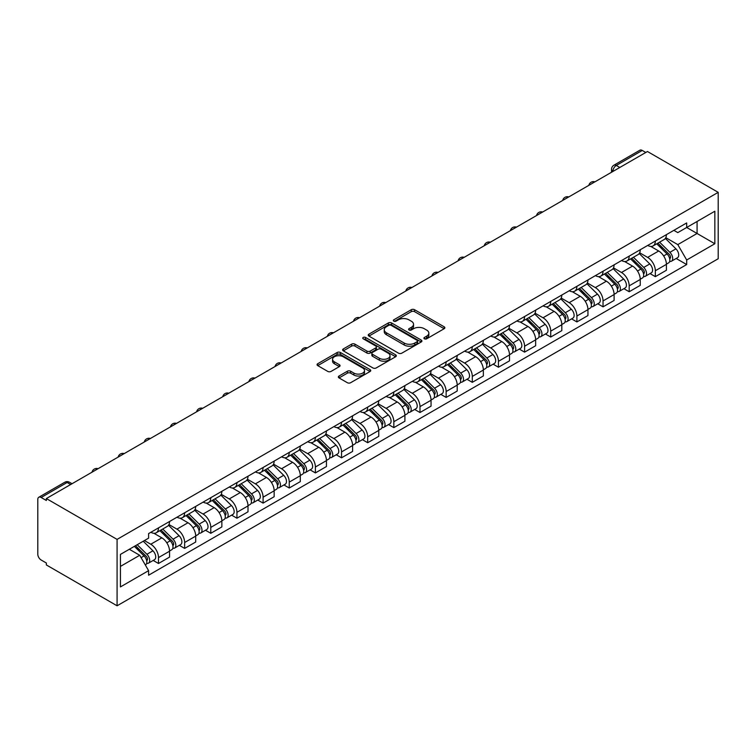 <?xml version="1.0" encoding="UTF-8"?>
<svg xmlns="http://www.w3.org/2000/svg" width="756" height="756" viewBox="0 0 756 756"><rect width="100%" height="100%" fill="white"/><g stroke="black" fill="none" stroke-linecap="round" stroke-linejoin="round"><path stroke-width="1.13" d="M424.399 338.801A1.625 0.945 0 0 0 426.696 338.801L444.178 328.709A2.325 1.342 0 0 0 444.859 327.764A2.325 1.342 0 0 0 444.178 326.809L414.562 309.714A2.325 1.342 0 0 0 411.273 309.714L393.791 319.807A1.625 0.945 0 0 0 393.318 320.468A1.625 0.945 0 0 0 393.791 321.139A1.625 0.945 0 0 0 396.097 321.139L398.355 319.826A7.447 4.3 0 0 1 408.892 319.826L411.358 321.253A7.447 4.3 0 0 1 413.541 324.296A7.447 4.3 0 0 1 411.358 327.329L409.09 328.643A1.625 0.945 0 0 0 408.618 329.304A1.625 0.945 0 0 0 409.09 329.966A1.625 0.945 0 0 0 411.396 329.966L413.664 328.662A7.447 4.3 0 0 1 424.192 328.662L426.658 330.089A7.447 4.3 0 0 1 428.841 333.131A7.447 4.3 0 0 1 426.658 336.165L424.399 337.478A1.625 0.945 0 0 0 423.918 338.14A1.625 0.945 0 0 0 424.399 338.801L424.399 337.478M339.038 376.015A2.325 1.342 0 0 0 338.357 376.97A2.325 1.342 0 0 0 339.038 377.915L347.354 382.716A2.325 1.342 0 0 0 350.642 382.716L370.062 371.508A2.325 1.342 0 0 0 370.742 370.553A2.325 1.342 0 0 0 370.062 369.608L340.436 352.504A2.325 1.342 0 0 0 337.148 352.504L317.737 363.721A2.325 1.342 0 0 0 317.057 364.666A2.325 1.342 0 0 0 317.737 365.62L327.773 371.413A2.325 1.342 0 0 0 331.062 371.413L339.368 366.613A2.325 1.342 0 0 0 340.049 365.668A2.325 1.342 0 0 0 339.368 364.713L334.398 361.84A6.228 3.591 0 0 1 332.574 359.298A6.228 3.591 0 0 1 336.411 355.981A6.228 3.591 0 0 1 343.196 356.756L362.691 368.011A6.228 3.591 0 0 1 364.515 370.553A6.228 3.591 0 0 1 360.678 373.88A6.228 3.591 0 0 1 353.893 373.095L350.642 371.224A2.325 1.342 0 0 0 347.354 371.224L339.038 376.015L339.038 377.915M117.085 539.397L46.352 498.554L647.457 151.512L718.2 192.345L117.085 539.397L117.085 605.792L718.2 258.741L718.2 192.345M398.525 353.175A2.325 1.342 0 0 0 401.814 353.175L421.224 341.967A2.325 1.342 0 0 0 421.914 341.013A2.325 1.342 0 0 0 421.224 340.068L391.608 322.963A2.325 1.342 0 0 0 388.319 322.963L368.909 334.171A2.325 1.342 0 0 0 368.229 335.125A2.325 1.342 0 0 0 368.909 336.07L398.525 353.175M363.882 339.16A1.625 0.945 0 0 1 365.535 339.387L395.615 356.756L376.223 367.945A2.325 1.342 0 0 1 372.935 367.945L343.318 350.841L343.318 348.941A2.325 1.342 0 0 0 342.638 349.896A2.325 1.342 0 0 0 343.318 350.841M343.318 348.941L351.625 344.15A2.325 1.342 0 0 1 354.923 344.15L366.934 351.086A2.325 1.342 0 0 0 370.223 351.086L375.732 347.902A2.325 1.342 0 0 0 376.412 346.947A2.325 1.342 0 0 0 375.732 346.002L363.23 338.782A1.625 0.945 0 0 1 362.748 338.112A1.625 0.945 0 0 1 363.759 337.252A1.625 0.945 0 0 1 365.535 337.45L395.643 354.838A2.325 1.342 0 0 1 396.324 355.783A2.325 1.342 0 0 1 395.643 356.737L395.643 354.838M46.352 498.554L46.352 500.491L41.155 497.495A4.744 2.74 -120 0 0 38.783 497.259A4.744 2.74 -120 0 0 37.8 499.432L37.8 554.205A4.744 2.74 -120 0 0 41.155 560.016L46.352 563.012L46.352 564.949L117.085 605.792M619.807 167.482L616.282 165.441A4.744 2.74 60 0 0 613.91 165.214L639.897 150.208A4.744 2.74 60 0 1 642.269 150.444L616.282 165.441A4.744 2.74 120 0 0 612.927 171.253L612.927 171.442M645.785 152.476L642.269 150.444M655.339 241.032A10.905 6.294 60 0 1 653.08 245.927L664.146 239.539A10.905 6.294 -120 0 0 666.405 234.643M639.642 252.769L647.627 257.39A10.905 6.294 60 0 1 655.339 270.743L666.405 264.354A10.905 6.294 -120 0 0 658.693 251.001L650.774 246.428M666.405 264.354L666.405 270.261L655.339 276.649L650.037 273.587M653.08 245.927A10.905 6.294 60 0 1 647.712 245.435M655.339 270.743L655.339 276.649M629.19 256.123A10.905 6.294 60 0 1 626.932 261.018L637.998 254.64A10.905 6.294 -120 0 0 640.256 249.745M623.889 288.679L629.19 291.74L640.256 285.352L640.256 279.455A10.905 6.294 -120 0 0 632.545 266.093L624.626 261.529M626.932 261.018A10.905 6.294 60 0 1 621.564 260.527M613.485 267.87L621.479 272.481A10.905 6.294 60 0 1 629.19 285.844L629.19 291.74M603.042 271.224A10.905 6.294 60 0 1 600.784 276.12L611.84 269.731A10.905 6.294 -120 0 0 614.099 264.836M597.731 303.78L603.042 306.841L614.099 300.453L614.099 294.547A10.905 6.294 -120 0 0 606.397 281.194L598.478 276.62M600.784 276.12A10.905 6.294 60 0 1 595.416 275.628M587.336 282.971L595.331 287.582A10.905 6.294 60 0 1 603.042 300.935L603.042 306.841M576.894 286.326A10.905 6.294 60 0 1 574.636 291.221L585.692 284.832A10.905 6.294 -120 0 0 587.951 279.937M571.583 318.871L576.894 321.933L587.951 315.554L587.951 309.648A10.905 6.294 -120 0 0 580.239 296.295L572.32 291.721M574.636 291.221A10.905 6.294 60 0 1 569.259 290.729M561.188 298.062L569.183 302.674A10.905 6.294 60 0 1 576.894 316.036L576.894 321.933M550.737 301.417A10.905 6.294 60 0 1 548.478 306.312L559.544 299.924A10.905 6.294 -120 0 0 561.803 295.029M545.435 333.972L550.737 337.034L561.803 330.646L561.803 324.74A10.905 6.294 -120 0 0 554.091 311.387L546.172 306.813M548.478 306.312A10.905 6.294 60 0 1 543.11 305.821M535.04 313.164L543.025 317.775A10.905 6.294 60 0 1 550.737 331.128L550.737 337.034M524.588 316.518A10.905 6.294 60 0 1 522.33 321.413L533.396 315.025A10.905 6.294 -120 0 0 535.654 310.13M519.287 349.074L524.588 352.135L535.654 345.747L535.654 339.841A10.905 6.294 -120 0 0 527.943 326.488L520.024 321.914M522.33 321.413A10.905 6.294 60 0 1 516.962 320.922M508.892 328.265L516.877 332.876A10.905 6.294 60 0 1 524.588 346.229L524.588 352.135M498.44 331.619A10.905 6.294 60 0 1 496.182 336.514L507.248 330.126A10.905 6.294 -120 0 0 509.506 325.231M493.139 364.165L498.44 367.227L509.506 360.839L509.506 354.942A10.905 6.294 -120 0 0 501.795 341.58L493.876 337.015M496.182 336.514A10.905 6.294 60 0 1 490.814 336.014M482.734 343.356L490.729 347.968A10.905 6.294 60 0 1 498.44 361.33L498.44 367.227M472.292 346.711A10.905 6.294 60 0 1 470.034 351.606L481.099 345.218A10.905 6.294 -120 0 0 483.358 340.323M466.991 379.266L472.292 382.328L483.358 375.94L483.358 370.034A10.905 6.294 -120 0 0 475.647 356.681L467.728 352.107M470.034 351.606A10.905 6.294 60 0 1 464.666 351.115M456.586 358.457L464.581 363.069A10.905 6.294 60 0 1 472.292 376.422L472.292 382.328M446.144 361.812A10.905 6.294 60 0 1 443.885 366.707L454.942 360.319A10.905 6.294 -120 0 0 457.2 355.424M440.833 394.358L446.144 397.429L457.2 391.041L457.2 385.135A10.905 6.294 -120 0 0 449.489 371.782L441.57 367.208M443.885 366.707A10.905 6.294 60 0 1 438.518 366.216M430.438 373.549L438.433 378.17A10.905 6.294 60 0 1 446.144 391.523L446.144 397.429M419.986 376.904A10.905 6.294 60 0 1 417.728 381.799L428.794 375.411A10.905 6.294 -120 0 0 431.052 370.516M414.685 409.459L419.986 412.521L431.052 406.133L431.052 400.236A10.905 6.294 -120 0 0 423.341 386.874L415.422 382.3M417.728 381.799A10.905 6.294 60 0 1 412.36 381.308M404.29 388.65L412.275 393.262A10.905 6.294 60 0 1 419.986 406.615L419.986 412.521M393.838 392.005A10.905 6.294 60 0 1 391.58 396.9L402.646 390.512A10.905 6.294 -120 0 0 404.904 385.617M388.537 424.56L393.838 427.622L404.904 421.234L404.904 415.327A10.905 6.294 -120 0 0 397.193 401.975L389.274 397.401M391.58 396.9A10.905 6.294 60 0 1 386.212 396.409M378.142 403.751L386.127 408.363A10.905 6.294 60 0 1 393.838 421.716L393.838 427.622M367.69 407.106A10.905 6.294 60 0 1 365.431 412.001L376.497 405.613A10.905 6.294 -120 0 0 378.756 400.718M362.389 439.652L367.69 442.714L378.756 436.335L378.756 430.429A10.905 6.294 -120 0 0 371.045 417.066L363.126 412.502M365.431 412.001A10.905 6.294 60 0 1 360.064 411.51M351.994 418.843L359.979 423.454A10.905 6.294 60 0 1 367.69 436.817L367.69 442.714M341.542 422.198A10.905 6.294 60 0 1 339.283 427.093L350.349 420.705A10.905 6.294 -120 0 0 352.608 415.809M336.24 454.753L341.542 457.815L352.608 451.426L352.608 445.52A10.905 6.294 -120 0 0 344.897 432.167L336.978 427.594M339.283 427.093A10.905 6.294 60 0 1 333.916 426.601M325.836 433.944L333.831 438.556A10.905 6.294 60 0 1 341.542 451.908L341.542 457.815M315.394 437.299A10.905 6.294 60 0 1 313.135 442.194L324.192 435.806A10.905 6.294 -120 0 0 326.45 430.911M310.083 469.854L315.394 472.916L326.45 466.528L326.45 460.621A10.905 6.294 -120 0 0 318.739 447.268L310.829 442.695M313.135 442.194A10.905 6.294 60 0 1 307.768 441.702M299.688 449.036L307.683 453.657A10.905 6.294 60 0 1 315.394 467.01L315.394 472.916M289.236 452.4A10.905 6.294 60 0 1 286.987 457.285L298.044 450.907A10.905 6.294 -120 0 0 300.302 446.012M283.935 484.946L289.246 488.007L300.302 481.619L300.302 475.722A10.905 6.294 -120 0 0 292.591 462.36L284.672 457.796M286.987 457.285A10.905 6.294 60 0 1 281.61 456.794M273.54 464.137L281.534 468.748A10.905 6.294 60 0 1 289.246 482.111L289.246 488.007M263.088 467.491A10.905 6.294 60 0 1 260.829 472.387L271.895 465.998A10.905 6.294 -120 0 0 274.154 461.103M257.787 500.047L263.088 503.109L274.154 496.72L274.154 490.814A10.905 6.294 -120 0 0 266.443 477.461L258.524 472.887M260.829 472.387A10.905 6.294 60 0 1 255.462 471.895M247.392 479.238L255.377 483.849A10.905 6.294 60 0 1 263.088 497.202L263.088 503.109M236.94 482.593A10.905 6.294 60 0 1 234.681 487.488L245.747 481.099A10.905 6.294 -120 0 0 248.006 476.204M231.638 515.138L236.94 518.21L248.006 511.821L248.006 505.915A10.905 6.294 -120 0 0 240.295 492.562L232.375 487.989M234.681 487.488A10.905 6.294 60 0 1 229.314 486.996M221.243 494.329L229.229 498.951A10.905 6.294 60 0 1 236.94 512.303L236.94 518.21M210.792 497.684A10.905 6.294 60 0 1 208.533 502.579L219.599 496.191A10.905 6.294 -120 0 0 221.858 491.296M205.49 530.24L210.792 533.301L221.858 526.913L221.858 521.016A10.905 6.294 -120 0 0 214.146 507.654L206.227 503.08M208.533 502.579A10.905 6.294 60 0 1 203.166 502.088M195.086 509.431L203.081 514.042A10.905 6.294 60 0 1 210.792 527.395L210.792 533.301M184.644 512.785A10.905 6.294 60 0 1 182.385 517.68L193.451 511.292A10.905 6.294 -120 0 0 195.7 506.397M179.333 545.341L184.644 548.402L195.709 542.014L195.709 536.108A10.905 6.294 -120 0 0 187.998 522.755L180.079 518.181M182.385 517.68A10.905 6.294 60 0 1 177.017 517.189M168.938 524.532L176.932 529.143A10.905 6.294 60 0 1 184.644 542.496L184.644 548.402M158.495 527.886A10.905 6.294 60 0 1 156.237 532.782L167.293 526.393A10.905 6.294 -120 0 0 169.552 521.498M153.184 560.432L158.495 563.494L169.552 557.106L169.552 551.209A10.905 6.294 -120 0 0 161.841 537.847L153.922 533.282M156.237 532.782A10.905 6.294 60 0 1 150.869 532.29M144.415 540.559L150.784 544.235A10.905 6.294 60 0 1 158.495 557.597L158.495 563.494M673.861 230.334L677.801 232.612L714.845 211.226L697.079 221.48L697.079 233.481L677.801 244.613L665.79 237.677M120.44 566.405L139.718 555.273L148.601 570.657L120.44 586.921L120.44 554.403L148.601 538.14L148.601 533.594L686.684 222.935L686.684 227.48L714.845 243.744L686.684 259.998L677.801 244.613M714.845 211.226L714.845 243.744M148.601 570.657L148.601 575.212L686.684 264.543L686.684 259.998M139.718 555.273L129.323 549.272M676.185 258.486L686.684 264.543M425.052 339.038L426.658 338.102A7.447 4.3 0 0 0 428.841 335.069L428.841 333.131M413.541 324.296L413.541 326.233A7.447 4.3 0 0 1 411.358 329.266L409.743 330.202M444.15 328.728L414.562 311.652A2.325 1.342 0 0 0 411.273 311.652L394.443 321.366M421.196 341.977L391.608 324.9A2.325 1.342 0 0 0 388.319 324.9L368.937 336.089L368.909 334.171M417.114 341.674A1.625 0.945 0 0 0 417.595 341.013A1.625 0.945 0 0 0 417.114 340.351L391.117 325.335A1.625 0.945 0 0 0 388.811 325.335L386.429 326.715A7.447 4.3 0 0 0 384.246 329.758A7.447 4.3 0 0 0 386.429 332.801L404.195 343.054A7.447 4.3 0 0 0 414.732 343.054L417.114 341.674L417.114 343.611A1.625 0.945 0 0 0 417.595 342.95L417.595 341.013M384.246 329.758L384.246 331.695A7.447 4.3 0 0 0 386.429 334.728L386.429 332.801M417.114 343.611L414.732 344.991A7.447 4.3 0 0 1 404.195 344.991L386.429 334.728M343.347 350.86L351.625 346.087L351.625 344.15M376.412 346.947L376.412 348.885A2.325 1.342 0 0 1 375.732 349.839L370.223 353.014A2.325 1.342 0 0 1 366.934 353.014L354.923 346.087A2.325 1.342 0 0 0 351.625 346.087M379.399 358.278A6.228 3.591 0 0 0 386.174 359.053A6.228 3.591 0 0 0 390.02 355.736A6.228 3.591 0 0 0 388.197 353.194L381.326 349.234A2.325 1.342 0 0 0 378.038 349.234L372.528 352.409A2.325 1.342 0 0 0 371.848 353.364A2.325 1.342 0 0 0 372.528 354.309L379.399 358.278L379.399 360.215A6.228 3.591 0 0 0 386.174 360.99A6.228 3.591 0 0 0 390.02 357.673L390.02 355.736M371.848 353.364L371.848 355.301A2.325 1.342 0 0 0 372.528 356.246L372.528 354.309M379.399 360.215L372.528 356.246M364.515 370.553L364.515 372.491A6.228 3.591 0 0 1 360.678 375.808A6.228 3.591 0 0 1 353.893 375.033L350.642 373.162A2.325 1.342 0 0 0 347.354 373.162L339.075 377.934M332.574 359.298L332.574 361.236A6.228 3.591 0 0 0 334.398 363.778L334.398 361.84M339.368 364.713L339.368 366.613L334.398 363.778M370.024 371.527L340.436 354.441A2.325 1.342 0 0 0 337.148 354.441L317.766 365.63L317.737 363.721M656.747 243.81L667.047 253.969A5.925 3.421 60 0 1 668.616 262.861L666.405 264.137M658.797 245.832L663.173 248.355M657.89 243.148L669.173 254.281A2.844 1.644 60 0 1 669.92 258.543A2.844 1.644 60 0 1 669.665 258.647M659.601 242.166L669.901 252.324A5.925 3.421 60 0 1 671.46 261.207A5.925 3.421 60 0 1 669.674 261.406M665.365 238.414L675.93 248.847A5.925 3.421 60 0 1 677.499 257.73L671.46 261.207M630.598 258.902L640.899 269.07A5.925 3.421 60 0 1 642.458 277.953L640.247 279.229M632.649 260.933L637.015 263.457M631.742 258.25L643.016 269.372A2.844 1.644 60 0 1 643.772 273.644A2.844 1.644 60 0 1 643.507 273.748M633.443 257.257L643.753 267.426A5.925 3.421 60 0 1 645.312 276.309A5.925 3.421 60 0 1 643.526 276.498M639.207 253.515L649.782 263.938A5.925 3.421 60 0 1 651.351 272.821L645.312 276.309M604.45 274.003L614.751 284.171A5.925 3.421 60 0 1 616.31 293.054L614.099 294.33M606.501 276.034L610.867 278.548M605.594 273.341L616.868 284.473A2.844 1.644 60 0 1 617.624 288.735A2.844 1.644 60 0 1 617.359 288.839M607.295 272.358L617.595 282.517A5.925 3.421 60 0 1 619.164 291.41A5.925 3.421 60 0 1 617.368 291.599M613.059 268.607L623.634 279.04A5.925 3.421 60 0 1 625.193 287.923L619.164 291.41M578.293 289.104L588.603 299.263A5.925 3.421 60 0 1 590.162 308.146L587.951 309.431M580.353 291.126L584.719 293.649M579.436 288.442L590.72 299.574A2.844 1.644 60 0 1 591.475 303.836A2.844 1.644 60 0 1 591.211 303.94M581.147 287.46L591.447 297.618A5.925 3.421 60 0 1 593.016 306.501A5.925 3.421 60 0 1 591.22 306.69M586.911 283.708L597.486 294.131A5.925 3.421 60 0 1 599.045 303.024L593.016 306.501M552.145 304.195L562.445 314.364A5.925 3.421 60 0 1 564.014 323.247L561.803 324.522M554.205 306.227L558.571 308.75M553.288 303.543L564.571 314.666A2.844 1.644 60 0 1 565.318 318.938A2.844 1.644 60 0 1 565.063 319.032M554.998 302.551L565.299 312.719A5.925 3.421 60 0 1 566.858 321.602A5.925 3.421 60 0 1 565.072 321.791M560.763 298.8L571.338 309.232A5.925 3.421 60 0 1 572.897 318.115L566.858 321.602M525.996 319.297L536.297 329.455A5.925 3.421 60 0 1 537.866 338.348L535.654 339.624M528.057 321.319L532.422 323.842M527.14 318.635L538.423 329.767A2.844 1.644 60 0 1 539.17 334.029A2.844 1.644 60 0 1 538.915 334.133M528.85 317.652L539.151 327.811A5.925 3.421 60 0 1 540.71 336.704A5.925 3.421 60 0 1 538.924 336.892M534.615 313.901L545.18 324.333A5.925 3.421 60 0 1 546.749 333.216L540.71 336.704M499.848 334.398L510.149 344.556A5.925 3.421 60 0 1 511.708 353.439L509.497 354.715M501.899 336.42L506.265 338.943M500.992 333.736L512.275 344.859A2.844 1.644 60 0 1 513.022 349.13A2.844 1.644 60 0 1 512.766 349.234M502.693 332.744L513.003 342.912A5.925 3.421 60 0 1 514.562 351.795A5.925 3.421 60 0 1 512.776 351.984M508.467 329.002L519.032 339.425A5.925 3.421 60 0 1 520.6 348.318L514.562 351.795M473.7 349.489L484.001 359.658A5.925 3.421 60 0 1 485.56 368.541L483.349 369.816M475.751 351.521L480.117 354.035M474.844 348.828L486.117 359.96A2.844 1.644 60 0 1 486.873 364.222A2.844 1.644 60 0 1 486.609 364.326M476.545 347.845L486.845 358.013A5.925 3.421 60 0 1 488.414 366.896A5.925 3.421 60 0 1 486.618 367.085M482.309 344.093L492.884 354.526A5.925 3.421 60 0 1 494.443 363.409L488.414 366.896M447.552 364.59L457.852 374.749A5.925 3.421 60 0 1 459.412 383.642L457.2 384.917M449.603 366.613L453.969 369.136M448.686 363.929L459.969 375.061A2.844 1.644 60 0 1 460.725 379.323A2.844 1.644 60 0 1 460.461 379.427M450.396 362.946L460.697 373.105A5.925 3.421 60 0 1 462.266 381.988A5.925 3.421 60 0 1 460.47 382.186M456.161 359.195L466.735 369.618A5.925 3.421 60 0 1 468.295 378.51L462.266 381.988M421.394 379.682L431.695 389.85A5.925 3.421 60 0 1 433.264 398.733L431.052 400.009M423.454 381.714L427.82 384.237M422.538 379.03L433.821 390.153A2.844 1.644 60 0 1 434.568 394.424A2.844 1.644 60 0 1 434.313 394.528M424.248 378.038L434.549 388.206A5.925 3.421 60 0 1 436.108 397.089A5.925 3.421 60 0 1 434.322 397.278M430.013 374.286L440.587 384.719A5.925 3.421 60 0 1 442.147 393.602L436.108 397.089M395.246 394.783L405.547 404.951A5.925 3.421 60 0 1 407.115 413.834L404.904 415.11M397.306 396.815L401.672 399.329M396.39 394.122L407.673 405.254A2.844 1.644 60 0 1 408.42 409.516A2.844 1.644 60 0 1 408.164 409.62M398.1 393.139L408.401 403.298A5.925 3.421 60 0 1 409.96 412.19A5.925 3.421 60 0 1 408.174 412.379M403.865 389.387L414.43 399.82A5.925 3.421 60 0 1 415.998 408.703L409.96 412.19M369.098 409.884L379.399 420.043A5.925 3.421 60 0 1 380.967 428.926L378.756 430.202M371.149 411.907L375.524 414.43M370.242 409.223L381.525 420.355A2.844 1.644 60 0 1 382.271 424.617A2.844 1.644 60 0 1 382.016 424.721M371.952 408.24L382.252 418.399A5.925 3.421 60 0 1 383.812 427.282A5.925 3.421 60 0 1 382.026 427.471M377.716 404.488L388.282 414.912A5.925 3.421 60 0 1 389.85 423.804L383.812 427.282M342.95 424.976L353.25 435.144A5.925 3.421 60 0 1 354.81 444.027L352.598 445.303M345.001 427.008L349.366 429.531M344.093 424.314L355.367 435.447A2.844 1.644 60 0 1 356.123 439.709A2.844 1.644 60 0 1 355.859 439.812M345.794 423.332L356.095 433.5A5.925 3.421 60 0 1 357.664 442.383A5.925 3.421 60 0 1 355.878 442.572M351.559 419.58L362.133 430.013A5.925 3.421 60 0 1 363.702 438.896L357.664 442.383M316.802 440.077L327.102 450.236A5.925 3.421 60 0 1 328.662 459.128L326.45 460.404M318.852 442.099L323.218 444.623M317.945 439.416L329.219 450.548A2.844 1.644 60 0 1 329.975 454.81A2.844 1.644 60 0 1 329.71 454.914M319.646 438.433L329.947 448.591A5.925 3.421 60 0 1 331.515 457.484A5.925 3.421 60 0 1 329.72 457.673M325.411 434.681L335.985 445.114A5.925 3.421 60 0 1 337.545 453.997L331.515 457.484M290.644 455.178L300.954 465.337A5.925 3.421 60 0 1 302.513 474.22L300.302 475.496M292.704 457.2L297.07 459.724M291.788 454.517L303.071 465.639A2.844 1.644 60 0 1 303.827 469.911A2.844 1.644 60 0 1 303.562 470.015M293.498 453.524L303.799 463.693A5.925 3.421 60 0 1 305.367 472.576A5.925 3.421 60 0 1 303.572 472.765M299.263 449.782L309.837 460.206A5.925 3.421 60 0 1 311.396 469.089L305.367 472.576M264.496 470.27L274.797 480.438A5.925 3.421 60 0 1 276.365 489.321L274.154 490.597M266.556 472.302L270.922 474.815M265.639 469.608L276.923 480.74A2.844 1.644 60 0 1 277.669 485.002A2.844 1.644 60 0 1 277.414 485.106M267.35 468.625L277.65 478.794A5.925 3.421 60 0 1 279.21 487.677A5.925 3.421 60 0 1 277.424 487.866M273.114 464.874L283.689 475.307A5.925 3.421 60 0 1 285.248 484.19L279.21 487.677M238.348 485.371L248.648 495.53A5.925 3.421 60 0 1 250.217 504.413L248.006 505.698M240.408 487.393L244.774 489.916M239.491 484.709L250.775 495.841A2.844 1.644 60 0 1 251.521 500.103A2.844 1.644 60 0 1 251.266 500.207M241.202 483.727L251.502 493.885A5.925 3.421 60 0 1 253.062 502.768A5.925 3.421 60 0 1 251.275 502.967M246.966 479.975L257.531 490.398A5.925 3.421 60 0 1 259.1 499.291L253.062 502.768M212.2 500.463L222.5 510.631A5.925 3.421 60 0 1 224.059 519.514L221.848 520.789M214.25 502.494L218.616 505.017M213.343 499.81L224.626 510.933A2.844 1.644 60 0 1 225.373 515.205A2.844 1.644 60 0 1 225.118 515.299M215.044 498.818L225.354 508.986A5.925 3.421 60 0 1 226.913 517.869A5.925 3.421 60 0 1 225.127 518.058M220.809 495.067L231.383 505.499A5.925 3.421 60 0 1 232.952 514.382L226.913 517.869M186.052 515.564L196.352 525.722A5.925 3.421 60 0 1 197.911 534.615L195.7 535.891M188.102 517.595L192.468 520.109M187.195 514.902L198.469 526.034A2.844 1.644 60 0 1 199.225 530.296A2.844 1.644 60 0 1 198.96 530.4M188.896 513.919L199.197 524.078A5.925 3.421 60 0 1 200.765 532.971A5.925 3.421 60 0 1 198.97 533.16M194.661 510.168L205.235 520.6A5.925 3.421 60 0 1 206.794 529.483L200.765 532.971M159.903 530.665L170.204 540.823A5.925 3.421 60 0 1 171.763 549.707L169.552 550.982M161.954 532.687L166.32 535.21M161.037 530.003L172.321 541.126A2.844 1.644 60 0 1 173.077 545.397A2.844 1.644 60 0 1 172.812 545.501M162.748 529.02L173.048 539.179A5.925 3.421 60 0 1 174.617 548.062A5.925 3.421 60 0 1 172.822 548.251M168.512 525.269L179.087 535.692A5.925 3.421 60 0 1 180.646 544.585L174.617 548.062M134.36 546.361L144.046 555.925A5.925 3.421 60 0 1 145.615 564.808L145.322 564.978M135.806 547.788L140.172 550.311M135.504 545.7L146.173 556.227A2.844 1.644 60 0 1 146.919 560.489A2.844 1.644 60 0 1 146.664 560.593M137.214 544.717L146.9 554.28A5.925 3.421 60 0 1 148.459 563.163A5.925 3.421 60 0 1 146.673 563.352M143.243 541.23L152.939 550.793A5.925 3.421 60 0 1 154.498 559.676L148.459 563.163M613.097 171.347L612.927 171.253A4.744 2.74 0 0 1 611.538 169.316L611.538 172.245M184.644 542.496L195.709 536.108M210.792 527.395L221.858 521.016M236.94 512.303L248.006 505.915M263.088 497.202L274.154 490.814M289.246 482.111L300.302 475.722M315.394 467.01L326.45 460.621M341.542 451.908L352.608 445.52M367.69 436.817L378.756 430.429M393.838 421.716L404.904 415.327M419.986 406.615L431.052 400.236M446.144 391.523L457.2 385.135M472.292 376.422L483.358 370.034M498.44 361.33L509.506 354.942M524.588 346.229L535.654 339.841M550.737 331.128L561.803 324.74M576.894 316.036L587.951 309.648M603.042 300.935L614.099 294.547M629.19 285.844L640.256 279.455M158.495 557.597L169.552 551.209M150.784 544.235L161.841 537.847M176.932 529.143L187.998 522.755M203.081 514.042L214.146 507.654M229.229 498.951L240.295 492.562M255.377 483.849L266.443 477.461M281.534 468.748L292.591 462.36M307.683 453.657L318.739 447.268M333.831 438.556L344.897 432.167M359.979 423.454L371.045 417.066M386.127 408.363L397.193 401.975M412.275 393.262L423.341 386.874M438.433 378.17L449.489 371.782M464.581 363.069L475.647 356.681M490.729 347.968L501.795 341.58M516.877 332.876L527.943 326.488M543.025 317.775L554.091 311.387M569.183 302.674L580.239 296.295M595.331 287.582L606.397 281.194M621.479 272.481L632.545 266.093M647.627 257.39L658.693 251.001M594.528 182.064A4.744 2.74 120 0 0 592.439 183.273M568.38 197.165A4.744 2.74 120 0 0 566.291 198.374M542.232 212.266A4.744 2.74 120 0 0 540.143 213.475M516.083 227.358A4.744 2.74 120 0 0 513.986 228.567M489.935 242.459A4.744 2.74 120 0 0 487.837 243.668M463.787 257.56A4.744 2.74 120 0 0 461.689 258.76M437.63 272.651A4.744 2.74 120 0 0 435.541 273.861M411.481 287.752A4.744 2.74 120 0 0 409.393 288.962M385.333 302.844A4.744 2.74 120 0 0 383.235 304.054M359.185 317.945A4.744 2.74 120 0 0 357.087 319.155M333.037 333.046A4.744 2.74 120 0 0 330.939 334.256M306.879 348.138A4.744 2.74 120 0 0 304.791 349.348M280.731 363.239A4.744 2.74 120 0 0 278.643 364.449M254.583 378.331A4.744 2.74 120 0 0 252.495 379.54M228.435 393.432A4.744 2.74 120 0 0 226.337 394.641M202.287 408.533A4.744 2.74 120 0 0 200.189 409.743M176.129 423.625A4.744 2.74 120 0 0 174.041 424.834M149.981 438.726A4.744 2.74 120 0 0 147.892 439.935M123.833 453.827A4.744 2.74 120 0 0 121.744 455.027M97.685 468.918A4.744 2.74 120 0 0 95.587 470.128M70.658 484.53L67.133 482.489L41.155 497.495M72.047 483.727L69.505 482.262A4.744 2.74 120 0 0 67.133 482.489A4.744 2.74 60 0 0 64.761 482.262L38.783 497.259M426.658 338.102L426.658 336.165M409.09 329.966L409.09 328.643M411.358 329.266L411.358 327.329M393.791 321.139L393.791 319.807M411.273 311.652L411.273 309.714M414.562 311.652L414.562 309.714M444.178 328.709L444.178 326.809M388.319 324.9L388.319 322.963M391.608 324.9L391.608 322.963M421.224 341.967L421.224 340.068M404.195 344.991L404.195 343.054M414.732 344.991L414.732 343.054M354.923 346.087L354.923 344.15M366.934 353.014L366.934 351.086M370.223 353.014L370.223 351.086M375.732 349.839L375.732 347.902M365.535 339.387L365.535 337.45M347.354 373.162L347.354 371.224M350.642 373.162L350.642 371.224M353.893 375.033L353.893 373.095M337.148 354.441L337.148 352.504M340.436 354.441L340.436 352.504M370.062 371.508L370.062 369.608M667.047 253.969L663.645 255.934M670.506 257.238L669.438 257.862M675.93 248.847L669.901 252.324M640.899 269.07L637.497 271.035M644.358 272.34L643.29 272.954M649.782 263.938L643.753 267.426M614.751 284.171L611.349 286.137M618.21 287.431L617.142 288.055M623.634 279.04L617.595 282.517M588.603 299.263L585.191 301.228M592.061 302.532L590.994 303.147M597.486 294.131L591.447 297.618M562.445 314.364L559.043 316.329M565.913 317.633L564.845 318.248M571.338 309.232L565.299 312.719M536.297 329.455L532.895 331.421M539.765 332.725L538.688 333.349M545.18 324.333L539.151 327.811M510.149 344.556L506.747 346.522M513.607 347.826L512.54 348.44M519.032 339.425L513.003 342.912M484.001 359.658L480.599 361.623M487.459 362.927L486.392 363.541M492.884 354.526L486.845 358.013M457.852 374.749L454.441 376.715M461.311 378.019L460.243 378.633M466.735 369.618L460.697 373.105M431.695 389.85L428.293 391.816M435.163 393.12L434.095 393.734M440.587 384.719L434.549 388.206M405.547 404.951L402.145 406.908M409.015 408.212L407.947 408.835M414.43 399.82L408.401 403.298M379.399 420.043L375.997 422.009M382.857 423.313L381.789 423.927M388.282 414.912L382.252 418.399M353.25 435.144L349.848 437.11M356.709 438.414L355.641 439.028M362.133 430.013L356.095 433.5M327.102 450.236L323.7 452.201M330.561 453.505L329.493 454.129M335.985 445.114L329.947 448.591M300.954 465.337L297.543 467.302M304.413 468.607L303.345 469.221M309.837 460.206L303.799 463.693M274.797 480.438L271.395 482.404M278.265 483.708L277.197 484.322M283.689 475.307L277.65 478.794M248.648 495.53L245.246 497.495M252.107 498.799L251.039 499.414M257.531 490.398L251.502 493.885M222.5 510.631L219.098 512.596M225.959 513.9L224.891 514.515M231.383 505.499L225.354 508.986M196.352 525.722L192.95 527.688M199.811 528.992L198.743 529.616M205.235 520.6L199.197 524.078M170.204 540.823L166.792 542.789M173.663 544.093L172.595 544.707M179.087 535.692L173.048 539.179M144.046 555.925L141.079 557.635M147.514 559.194L146.447 559.809M152.939 550.793L146.9 554.28M594.934 181.837A4.744 4.744 0 0 0 588.848 185.343M568.786 196.929A4.744 4.744 0 0 0 562.7 200.444M542.638 212.03A4.744 4.744 0 0 0 536.552 215.545M516.48 227.131A4.744 4.744 0 0 0 510.404 230.637M490.332 242.222A4.744 4.744 0 0 0 484.256 245.738M464.184 257.324A4.744 4.744 0 0 0 458.098 260.839M438.036 272.425A4.744 4.744 0 0 0 431.95 275.931M411.888 287.516A4.744 4.744 0 0 0 405.802 291.032M385.74 302.617A4.744 4.744 0 0 0 379.654 306.123M359.582 317.709A4.744 4.744 0 0 0 353.506 321.224M333.434 332.81A4.744 4.744 0 0 0 327.348 336.325M307.286 347.911A4.744 4.744 0 0 0 301.2 351.417M281.137 363.003A4.744 4.744 0 0 0 275.052 366.518M254.989 378.104A4.744 4.744 0 0 0 248.904 381.619M228.832 393.205A4.744 4.744 0 0 0 222.755 396.711M202.684 408.297A4.744 4.744 0 0 0 196.607 411.812M176.535 423.398A4.744 4.744 0 0 0 170.45 426.904M150.387 438.489A4.744 4.744 0 0 0 144.301 442.005M124.239 453.591A4.744 4.744 0 0 0 118.153 457.106M98.091 468.692A4.744 4.744 0 0 0 92.005 472.198M69.505 482.262A4.744 4.744 0 0 0 64.761 482.262M613.91 165.214A4.744 4.744 0 0 0 611.538 169.316"/></g></svg>
